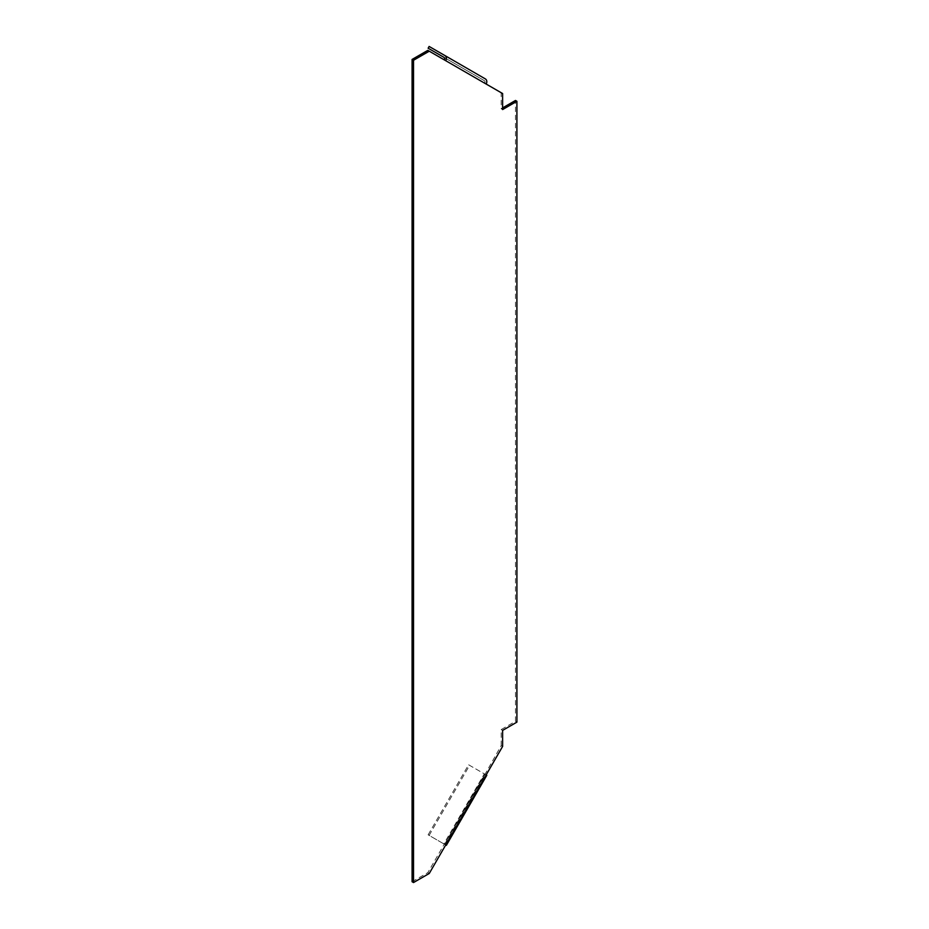 <?xml version="1.0" encoding="UTF-8"?>
<svg xmlns="http://www.w3.org/2000/svg" width="929" height="929" viewBox="0 0 929 929"><rect width="100%" height="100%" fill="white"/><g stroke="black" fill="none" stroke-linecap="round" stroke-linejoin="round"><path stroke-width="0.7" stroke-dasharray="4.64 3.48" d="M412.093 881.726L427.816 872.645L444.283 844.136L445.711 844.972L428.13 834.823L468.576 764.764L484.299 773.845L443.853 843.904L444.596 844.322L484.717 774.089L486.157 774.914M427.816 872.645L429.256 873.469M484.299 773.845L485.043 774.275L501.184 745.581L502.612 746.417M501.184 745.581L501.184 729.567L515.479 721.31L516.907 722.135M515.479 721.31L515.479 100.471M427.816 50.363L445.711 60.687M444.283 59.862L501.184 92.714L501.184 108.728L502.612 107.903M501.184 729.567L502.612 730.391M486.796 775.285L468.576 764.764M443.853 843.904L428.13 834.823M429.14 835.403L469.586 765.345M429.14 46.45L469.586 69.803L468.576 71.556L484.299 80.637A2.021 1.649 -60 0 1 484.717 83.215L486.157 84.04M501.184 92.714L502.612 93.539M501.184 108.728L502.612 109.552M484.299 80.637L443.853 57.284L484.299 80.637M469.586 69.803L485.31 78.884M428.13 48.203L468.576 71.556M444.875 844.484L485.31 774.426M485.043 774.275L444.596 844.322"/><path stroke-width="1.39" d="M413.521 882.55L413.521 60.269L412.093 59.444L412.093 881.726L413.521 882.55L429.256 873.469L445.711 844.972L446.35 845.332L445.711 844.972L502.612 746.417L502.612 730.391L516.907 722.135L516.907 101.296L502.612 109.552L502.612 93.539L486.157 84.04A4.041 3.298 -60 0 0 485.31 78.884L444.875 55.531A4.041 3.298 120 0 1 445.711 60.687L486.157 84.04M502.612 107.903L515.479 100.471L516.907 101.296M412.093 59.444L427.816 50.363L445.711 60.687M413.521 60.269L429.256 51.188M486.157 774.914L486.796 775.285L446.35 845.332M485.31 78.884L429.14 46.45L428.13 48.203L443.853 57.284A2.021 1.649 120 0 1 444.283 59.862"/></g></svg>
